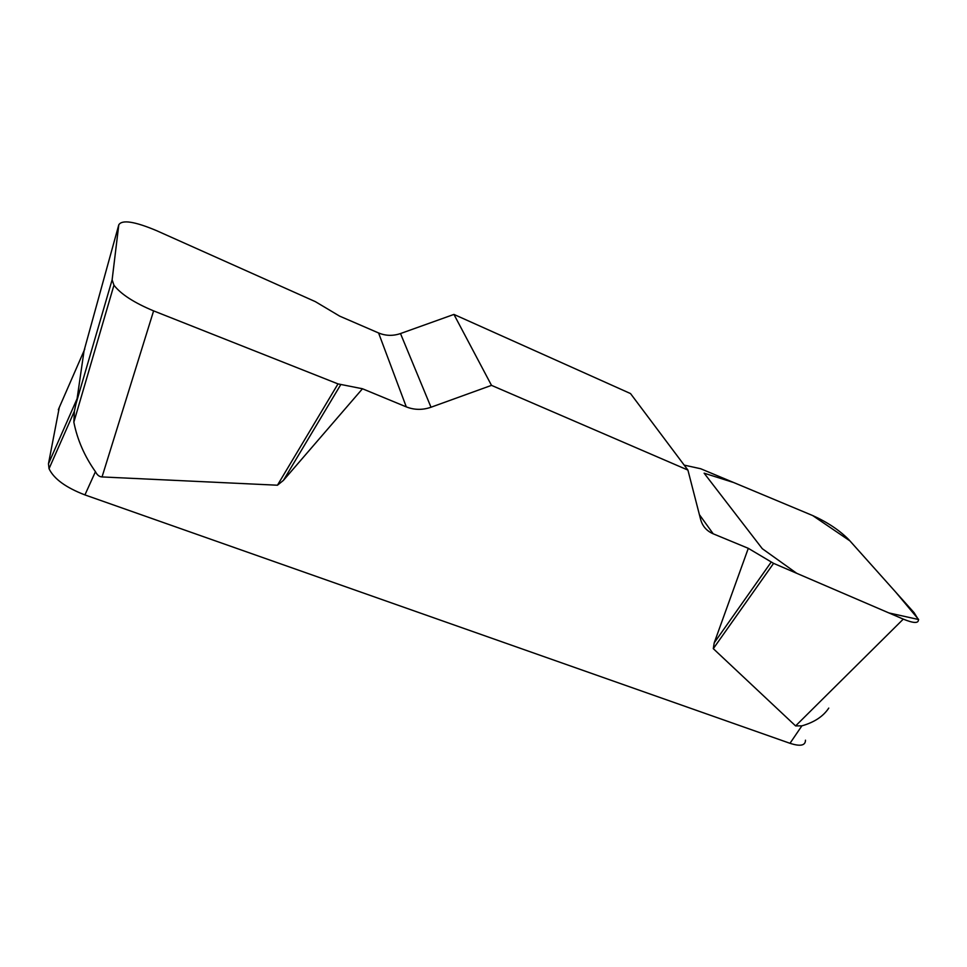 <?xml version="1.0" encoding="UTF-8"?>
<svg xmlns="http://www.w3.org/2000/svg" width="967" height="967" viewBox="0 0 967 967"><rect width="100%" height="100%" fill="white"/><g stroke="black" fill="none" stroke-linecap="round" stroke-linejoin="round"><path stroke-width="1.45" d="M491.502 385.362L453.934 314.42L400.495 333.555C393.025 336.105 385.724 335.912 378.58 332.962L339.707 316.149L315.351 301.644L156.461 230.605C134.594 221.431 122.035 219.509 118.796 224.815L112.124 279.826L113.949 285.205C120.875 294.173 134.087 302.731 153.608 310.878L338.003 383.899L362.48 388.758L406.285 406.877C414.311 410.044 422.555 410.165 431.004 407.24L491.502 385.362L687.912 470.083L700.664 519.569C702.526 526.253 706.708 530.992 713.199 533.808L748.301 548.325L773.588 563.362L903.287 619.122C913.561 623.34 918.602 623.534 918.432 619.69L914.129 612.727L848.808 539.646C839.561 530.315 827.571 522.301 812.812 515.604L700.712 468.753L684.189 465.115M362.48 388.758L283.404 480.394L277.444 485.216L102.043 476.936C99.359 476.804 97.159 475.063 95.443 471.691L84.927 494.911L789.991 743.309L801.873 725.854C814.323 722.313 823.292 716.378 828.767 708.086M773.588 563.362L713.295 648.664L795.599 725.915L801.873 725.854M713.295 648.664L714.214 642.85L748.301 548.325M453.934 314.42L630.52 393.569L687.912 470.083M118.796 224.815L84.081 350.598L77.094 398.706L74.362 411.277L73.855 422.204C77.324 439.743 84.516 456.231 95.443 471.691M84.927 494.911C65.829 487.573 53.862 478.834 49.039 468.705L48.471 463.773L59.277 407.482M805.475 740.178C805.475 745.593 800.313 746.633 789.991 743.309M771.183 562.105L714.214 642.85M340.71 384.709L283.404 480.394M338.003 383.899L277.444 485.216M812.631 515.532L849.933 540.891L895.732 592.142L918.65 619.533L888.878 612.933L796.748 573.322L762.298 548.7L704.121 473.177L733.784 482.569L812.631 515.532M84.77 349.075L58.298 409.73M48.471 463.773L77.094 398.706M400.495 333.555L431.004 407.24M406.285 406.877L378.58 332.962M699.383 514.625L713.199 533.808M795.599 725.915L903.287 619.122M153.608 310.878L102.043 476.936M75.595 405.161L112.124 279.826M49.039 468.705L74.35 411.277M113.949 285.205L73.843 422.204"/></g></svg>
